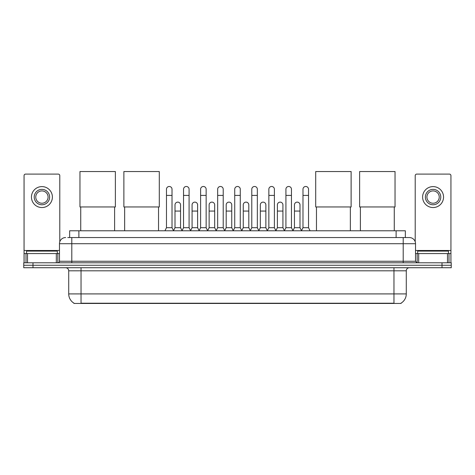 <?xml version="1.0" encoding="UTF-8"?>
<svg xmlns="http://www.w3.org/2000/svg" width="475" height="475" viewBox="0 0 475 475"><rect width="100%" height="100%" fill="white"/><g stroke="black" fill="none" stroke-linecap="round" stroke-linejoin="round"><path stroke-width="0.71" d="M69.647 237.547L69.647 230.773L405.353 230.773L405.353 237.547M401.048 303.157L401.048 303.46L73.952 303.46L73.952 303.157M74.047 303.21A10.783 10.783 0 0 1 68.715 293.912L81.035 293.912L81.035 303.21L393.965 303.21L393.965 293.912L406.285 293.912L406.285 270.809A3.082 3.082 0 0 1 409.361 267.728M68.715 293.912L68.715 270.809C68.537 268.939 67.509 267.912 65.639 267.728M400.953 303.21A10.783 10.783 0 0 0 406.285 293.912M32.989 262.8L451.25 262.8L451.25 265.264L23.75 265.264L23.75 267.728L32.989 267.728L32.989 265.264L23.75 265.264L23.75 262.8L32.989 262.8L32.989 265.264L451.25 265.264L451.25 267.728L32.989 267.728M67.937 237.547L409.361 237.547A6.157 6.157 0 0 1 415.524 243.705L415.524 261.262L417.062 262.8M67.794 237.547L71.796 237.547L71.796 243.705L59.476 243.705L59.476 261.262A1.538 1.538 0 0 1 57.938 262.8M65.639 237.547A6.157 6.157 0 0 0 59.476 243.705M415.524 243.705L403.204 243.705L403.204 237.547L409.361 237.547M57.321 253.561L57.321 251.097L26.523 251.097L26.523 253.561M56.323 262.8L56.323 253.561L27.52 253.561L27.52 262.8M59.785 241.781L59.785 175.637A1.538 1.538 0 0 0 58.247 174.099L25.597 174.099A1.538 1.538 0 0 0 24.059 175.637L24.059 253.561L27.52 253.561M56.323 253.561L59.476 253.561M24.059 262.8L24.059 253.561M41.925 189.377A7.701 7.701 0 0 0 34.224 197.078A7.701 7.701 0 0 0 41.925 204.773A7.701 7.701 0 0 0 49.62 197.078A7.701 7.701 0 0 0 41.925 189.377M41.925 190.914A6.157 6.157 0 0 0 35.762 197.078A6.157 6.157 0 0 0 41.925 203.235A6.157 6.157 0 0 0 48.082 197.078A6.157 6.157 0 0 0 41.925 190.914M41.925 207.545A10.474 10.474 0 0 0 52.392 197.078A10.474 10.474 0 0 0 41.925 186.604A10.474 10.474 0 0 0 31.451 197.078A10.474 10.474 0 0 0 41.925 207.545M448.477 253.561L448.477 251.097L417.679 251.097L417.679 253.561M80.732 206.963L80.732 230.773M114.612 206.963L114.612 230.773M79.96 171.54L115.377 171.54L115.377 206.963L79.96 206.963L79.96 171.54M124.652 206.963L124.652 230.773M158.531 206.963L158.531 230.773M123.88 171.54L159.297 171.54L159.297 206.963L123.88 206.963L123.88 171.54M316.469 206.963L316.469 230.773M350.348 206.963L350.348 230.773M315.703 171.54L351.12 171.54L351.12 206.963L315.703 206.963L315.703 171.54M360.388 206.963L360.388 230.773M394.268 206.963L394.268 230.773M359.622 171.54L395.04 171.54L395.04 206.963L359.622 206.963L359.622 171.54M164.938 230.773L166.476 227.691L172.021 227.691L173.559 230.773M172.021 227.691L172.021 189.252A2.773 2.773 0 0 0 169.248 186.479A2.773 2.773 0 0 1 169.421 186.485M166.476 227.691L166.476 195.415L172.021 195.415M166.476 195.415L166.476 189.252A2.773 2.773 0 0 1 169.248 186.479M181.996 230.773L183.54 227.691L189.086 227.691L190.623 230.773M189.086 227.691L189.086 189.252A2.773 2.773 0 0 0 186.313 186.479A2.773 2.773 0 0 1 186.485 186.485M183.54 227.691L183.54 195.415L189.086 195.415M183.54 195.415L183.54 189.252A2.773 2.773 0 0 1 186.313 186.479M199.061 230.773L200.604 227.691L206.144 227.691L207.688 230.773M206.144 227.691L206.144 189.252A2.773 2.773 0 0 0 203.371 186.479A2.773 2.773 0 0 1 203.549 186.485M200.604 227.691L200.604 195.415L206.144 195.415M200.604 195.415L200.604 189.252A2.773 2.773 0 0 1 203.371 186.479M216.125 230.773L217.663 227.691L223.208 227.691L224.746 230.773M223.208 227.691L223.208 189.252A2.773 2.773 0 0 0 220.436 186.479A2.773 2.773 0 0 1 220.614 186.485M217.663 227.691L217.663 195.415L223.208 195.415M217.663 195.415L217.663 189.252A2.773 2.773 0 0 1 220.436 186.479M233.189 230.773L234.727 227.691L240.273 227.691L241.811 230.773M240.273 227.691L240.273 189.252A2.773 2.773 0 0 0 237.5 186.479A2.773 2.773 0 0 1 237.672 186.485M234.727 227.691L234.727 195.415L240.273 195.415M234.727 195.415L234.727 189.252A2.773 2.773 0 0 1 237.5 186.479M250.254 230.773L251.792 227.691L257.337 227.691L258.875 230.773M257.337 227.691L257.337 189.252A2.773 2.773 0 0 0 254.564 186.479A2.773 2.773 0 0 1 254.737 186.485M251.792 227.691L251.792 195.415L257.337 195.415M251.792 195.415L251.792 189.252A2.773 2.773 0 0 1 254.564 186.479M267.312 230.773L268.856 227.691L274.396 227.691L275.939 230.773M274.396 227.691L274.396 189.252A2.773 2.773 0 0 0 271.629 186.479A2.773 2.773 0 0 1 271.801 186.485M268.856 227.691L268.856 195.415L274.396 195.415M268.856 195.415L268.856 189.252A2.773 2.773 0 0 1 271.629 186.479M284.377 230.773L285.914 227.691L291.46 227.691L293.004 230.773M291.46 227.691L291.46 189.252A2.773 2.773 0 0 0 288.687 186.479A2.773 2.773 0 0 1 288.865 186.485M285.914 227.691L285.914 195.415L291.46 195.415M285.914 195.415L285.914 189.252A2.773 2.773 0 0 1 288.687 186.479M301.441 230.773L302.979 227.691L308.524 227.691L310.062 230.773M308.524 227.691L308.524 189.252A2.773 2.773 0 0 0 305.752 186.479A2.773 2.773 0 0 1 305.924 186.485M302.979 227.691L302.979 195.415L308.524 195.415M302.979 195.415L302.979 189.252A2.773 2.773 0 0 1 305.752 186.479M173.512 230.678L175.008 227.691L180.553 227.691L182.044 230.678M180.553 227.691L180.553 204.897A2.773 2.773 0 0 0 177.953 202.13A2.773 2.773 0 0 1 180.553 204.897M175.008 227.691L175.008 211.06L180.553 211.06M175.008 211.06L175.008 204.897A2.773 2.773 0 0 1 177.953 202.13M190.576 230.678L192.072 227.691L197.612 227.691L199.108 230.678M197.612 227.691L197.612 204.897A2.773 2.773 0 0 0 195.017 202.13A2.773 2.773 0 0 1 197.612 204.897M192.072 227.691L192.072 211.06L197.612 211.06M192.072 211.06L192.072 204.897A2.773 2.773 0 0 1 195.017 202.13M207.64 230.678L209.131 227.691L214.676 227.691L216.172 230.678M214.676 227.691L214.676 204.897A2.773 2.773 0 0 0 212.082 202.13A2.773 2.773 0 0 1 214.676 204.897M209.131 227.691L209.131 211.06L214.676 211.06M209.131 211.06L209.131 204.897A2.773 2.773 0 0 1 212.082 202.13M224.705 230.678L226.195 227.691L231.741 227.691L233.237 230.678M231.741 227.691L231.741 204.897A2.773 2.773 0 0 0 229.14 202.13A2.773 2.773 0 0 1 231.741 204.897M226.195 227.691L226.195 211.06L231.741 211.06M226.195 211.06L226.195 204.897A2.773 2.773 0 0 1 229.14 202.13M241.763 230.678L243.259 227.691L248.805 227.691L250.295 230.678M248.805 227.691L248.805 204.897A2.773 2.773 0 0 0 246.204 202.13A2.773 2.773 0 0 1 248.805 204.897M243.259 227.691L243.259 211.06L248.805 211.06M243.259 211.06L243.259 204.897A2.773 2.773 0 0 1 246.204 202.13M258.827 230.678L260.324 227.691L265.869 227.691L267.36 230.678M265.869 227.691L265.869 204.897A2.773 2.773 0 0 0 263.269 202.13A2.773 2.773 0 0 1 265.869 204.897M260.324 227.691L260.324 211.06L265.869 211.06M260.324 211.06L260.324 204.897A2.773 2.773 0 0 1 263.269 202.13M275.892 230.678L277.388 227.691L282.928 227.691L284.424 230.678M282.928 227.691L282.928 204.897A2.773 2.773 0 0 0 280.333 202.13A2.773 2.773 0 0 1 282.928 204.897M277.388 227.691L277.388 211.06L282.928 211.06M277.388 211.06L277.388 204.897A2.773 2.773 0 0 1 280.333 202.13M292.956 230.678L294.447 227.691L299.992 227.691L301.488 230.678M299.992 227.691L299.992 204.897A2.773 2.773 0 0 0 297.397 202.13A2.773 2.773 0 0 1 299.992 204.897M294.447 227.691L294.447 211.06L299.992 211.06M294.447 211.06L294.447 204.897A2.773 2.773 0 0 1 297.397 202.13M447.48 262.8L447.48 253.561L418.677 253.561L418.677 262.8M447.48 253.561L450.941 253.561L450.941 175.637A1.538 1.538 0 0 0 449.403 174.099L416.753 174.099A1.538 1.538 0 0 0 415.215 175.637L415.215 241.781M415.524 253.561L418.677 253.561M450.941 253.561L450.941 262.8M433.075 189.377A7.701 7.701 0 0 0 425.38 197.078A7.701 7.701 0 0 0 433.075 204.773A7.701 7.701 0 0 0 440.776 197.078A7.701 7.701 0 0 0 433.075 189.377M433.075 190.914A6.157 6.157 0 0 0 426.918 197.078A6.157 6.157 0 0 0 433.075 203.235A6.157 6.157 0 0 0 439.238 197.078A6.157 6.157 0 0 0 433.075 190.914M433.075 207.545A10.474 10.474 0 0 0 443.549 197.078A10.474 10.474 0 0 0 433.075 186.604A10.474 10.474 0 0 0 422.608 197.078A10.474 10.474 0 0 0 433.075 207.545M392.73 303.46L392.73 303.157M82.27 303.46L82.27 303.157M78.886 237.547L78.886 230.773M396.114 237.547L396.114 230.773M393.965 267.728L393.965 270.809L68.715 270.809M406.285 270.809L393.965 270.809L393.965 293.912L81.035 293.912L81.035 267.728M442.011 267.728L442.011 262.8M71.796 262.8L71.796 261.262L415.524 261.262M59.476 261.262L71.796 261.262L71.796 243.705L403.204 243.705L403.204 262.8M59.476 250.479L24.059 250.479M57.837 253.561L57.837 262.8M24.083 253.561L24.083 262.8M26.006 262.8L26.006 253.561M450.941 250.479L415.524 250.479M450.918 262.8L450.918 253.561M448.994 253.561L448.994 262.8M417.163 262.8L417.163 253.561"/></g></svg>
